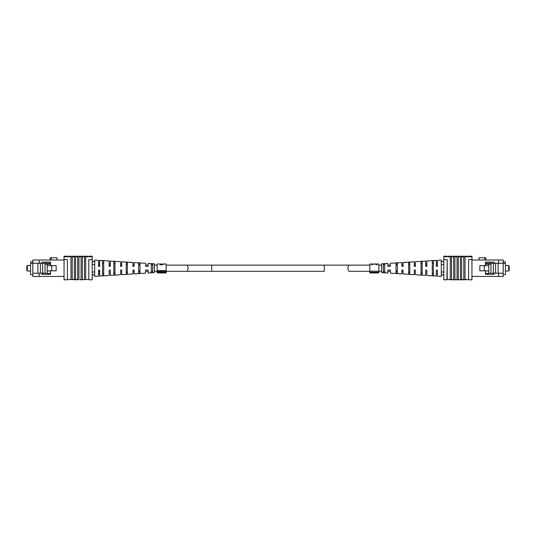 <?xml version="1.0" encoding="UTF-8"?>
<svg xmlns="http://www.w3.org/2000/svg" width="536" height="536" viewBox="0 0 536 536"><rect width="100%" height="100%" fill="white"/><g stroke="black" fill="none" stroke-linecap="round" stroke-linejoin="round"><path stroke-width="0.8" d="M163.192 264.007L166.167 264.007L166.167 270.593L157.162 270.593L157.162 264.101M160.157 264.047L161.376 264.489L162.971 264.101L160.659 264.007L162.375 264.007M87.844 279.531L84.467 279.531L84.467 256.751L82.33 256.751L82.33 256.188L84.467 256.188L84.467 256.751L85.706 256.751L85.706 279.531L88.802 279.531L88.802 259.558L92.179 259.558L92.179 279.812L89.083 279.812L88.802 279.249L88.802 259.558L92.179 259.558L92.179 256.751L85.706 256.751L85.706 256.188L87.844 256.188L87.844 256.751M68.635 256.751L68.635 256.188L70.966 256.188L70.966 279.531L67.422 279.531L67.422 259.558L64.045 259.558L64.045 256.188L67.449 256.188L67.449 256.751M81.097 256.188L81.097 256.751L78.953 256.751L78.953 256.188L81.097 256.188M77.72 256.188L77.72 256.751L75.583 256.751L75.583 256.188L77.72 256.188M74.343 256.188L74.343 256.751L72.206 256.751L72.206 256.188L74.343 256.188M64.045 256.751L72.206 256.751L72.206 279.531L68.635 279.531M74.343 279.531L72.206 279.531L74.343 279.812L74.343 256.751L75.583 256.751L75.583 279.531L74.343 279.531M76.146 279.812L77.72 279.812L77.72 256.751L78.953 256.751L78.953 279.531L76.146 279.531M80.078 279.812L81.097 279.812L81.097 256.751L82.33 256.751L82.33 279.531L80.078 279.531M84.467 279.531L82.33 279.812L84.467 279.531M92.179 256.751L92.179 256.188L89.083 256.188L89.083 256.751M64.045 259.558L67.422 259.558L67.422 279.812L64.045 279.812L64.045 259.558M114.965 272.764L113.84 272.804L113.84 263.645L114.965 263.685L114.965 272.764M140.003 271.806L138.596 271.859L138.596 271.317L138.596 271.859L138.596 271.317L140.003 271.317L140.003 271.806M138.596 264.59L140.003 264.65L140.003 265.132L140.003 264.65L140.003 265.132L138.596 265.132L138.596 264.59M127.34 271.317L127.34 272.295L127.34 271.317L127.34 272.295L126.215 272.335L126.215 264.114L127.34 264.161L127.34 265.132M152.66 271.296L152.117 271.317M152.117 265.132L152.66 265.153M103.709 273.186L102.584 273.226L102.584 263.223L103.709 263.27L103.709 273.186M147.434 270.084L148.157 270.084L148.157 273.005L154.348 272.616L154.348 263.839L148.157 263.444L148.157 266.365L146.134 266.365M145.625 266.365L145.625 263.283L134.094 262.56L134.094 266.365L133.196 266.365M132.968 266.365L132.968 262.486L121.719 261.776L121.719 266.365L120.593 266.365L120.593 261.702L120.814 266.365M120.593 261.702L110.289 261.052L110.289 266.365L109.163 266.365L109.163 260.978L109.384 266.365M109.163 260.978L99.703 260.382L99.703 266.365L98.577 266.365L98.577 260.308L98.798 266.365M99.334 270.084L99.703 270.084L99.703 276.067L99.703 270.084L99.354 270.084M109.92 270.084L110.289 270.084L110.289 275.397L110.289 270.084L109.947 270.084M121.35 270.084L121.719 270.084L121.719 274.673L121.719 270.084L121.35 270.084M133.732 270.084L134.094 270.084L134.094 273.896L134.094 271.317L132.968 271.317L132.968 273.963L121.719 274.673M113.84 261.521L113.84 274.928L114.965 274.854L114.965 261.595L113.84 261.521M138.596 263.163L138.596 273.286L140.003 273.192L140.003 263.256L138.596 263.163M126.215 262.339L126.215 274.117L127.34 274.037L127.34 262.412L126.215 262.339M151.252 264.02L151.252 272.429L152.66 272.335L152.66 264.121L151.252 264.02M102.584 260.784L102.584 275.665L103.709 275.591L103.709 260.858L102.584 260.784M98.577 260.308L94.711 260.067L94.711 276.382L98.577 276.14L98.577 270.084L99.703 270.084M109.163 275.471L109.163 270.084L109.163 275.471L99.703 276.067M109.364 270.084L110.289 270.084M120.593 274.747L120.593 270.084L120.593 274.747L110.289 275.397M120.593 270.084L121.719 270.084M132.968 273.963L132.968 270.084L134.094 270.084M148.157 273.005L148.157 271.317L145.625 271.317L145.625 273.166L134.094 273.896M145.625 273.166L145.625 270.084L148.157 270.084M98.778 270.084L98.577 276.14M99.703 266.365L99.703 260.382M110.289 266.365L110.289 261.052M121.719 266.365L121.719 261.776M132.968 262.486L132.968 265.132L134.094 265.132L134.094 262.56M145.625 263.283L145.625 265.132L148.157 265.132L148.157 263.444M92.179 261.615L94.711 261.615M92.179 272.02L94.711 272.02M94.711 264.429L92.179 264.429M94.711 274.834L92.179 274.834M26.8 270.432L27.363 270.995L26.8 270.432L26.8 266.017L27.363 265.454L27.363 270.995L30.572 270.995M26.8 266.017L27.363 265.454L30.572 265.454M32.823 263.303L30.572 263.303L30.572 274.553L32.823 274.553M50.545 264.315L45.031 264.315L45.031 273.206M50.545 263.303L42.666 263.303L42.666 273.146L40.414 273.146L40.414 263.303L37.882 263.303M30.572 263.303L30.572 261.896L32.823 261.896M40.414 263.303L42.666 263.303M46.444 274.332L47.222 273.427L50.545 273.427M47.222 264.315L47.222 273.427M51.724 270.814L51.724 265.722L47.222 265.722M47.222 270.894L50.545 270.894M46.042 273.206L39.202 273.206L39.202 276.442L64.045 276.442M39.202 276.442L32.823 276.442L32.823 260.014L64.045 260.014M37.882 273.206L37.882 263.243M39.202 260.014L39.202 263.243L50.545 263.243M46.042 263.243L46.042 262.117M41.821 263.243L41.821 262.117L50.545 262.117L50.545 265.635L56.166 265.635L56.166 270.814L50.545 270.814L50.545 274.332L41.821 274.332L41.821 273.206M39.202 263.243L32.823 263.243M32.823 273.206L39.202 273.206M50.17 260.014L50.17 257.762L56.903 257.762L56.903 260.014M113.84 263.645L113.84 272.804L113.84 263.645M126.215 264.114L126.215 272.335L126.215 264.114M102.584 263.223L102.584 273.226L102.584 263.223M162.783 264.02L163.473 264.101L162.187 264.844L160.157 264.844L160.157 264.007L157.162 264.007M157.162 272.342L166.167 272.342L166.167 271.484L157.162 271.484L157.162 272.945L166.167 272.945L166.167 272.342M166.167 270.593L166.167 271.484M157.162 270.593L157.162 271.484M162.971 264.563L162.971 264.101L162.046 264.007M161.376 264.844L161.376 264.489M160.659 264.844L160.659 264.489M373.27 264.087L369.833 264.007L369.833 271.162L378.838 271.162L378.838 272.945L369.833 272.945L369.833 272.221L378.838 272.221M372.888 264.007L371.622 264.952L373.002 264.107L375.555 264.107L376.955 264.952L375.28 264.087M375.662 264.007L378.838 264.007L378.838 271.162M369.833 271.162L369.833 272.221M373.27 264.02L375.28 264.02L373.27 264.107M448.156 256.751L448.156 256.188L450.294 256.188L450.294 279.812L448.156 279.531M467.365 279.531L465.034 279.812L465.034 256.188L467.365 256.188L467.365 256.751M455.922 279.812L447.198 279.531L447.198 259.558L443.821 259.558L443.821 279.812L446.917 279.812L447.198 259.558L443.821 259.558L443.821 256.751L451.533 256.751L451.533 256.188L453.67 256.188L453.67 279.812L451.533 279.812L451.533 256.751L454.903 256.751L454.903 256.188L457.047 256.188L457.047 279.812L455.922 279.531M471.955 256.751L471.955 279.812L468.578 279.812L468.578 259.558L468.578 279.531L460.417 279.531L460.417 256.751L454.903 256.751L454.903 279.531L460.417 279.812L458.28 279.812L458.28 256.188L460.417 256.188L460.417 256.751L461.657 256.751L461.657 256.188L463.794 256.188L463.794 279.812L461.657 279.812L461.657 256.751L471.955 256.751L471.955 256.188L468.551 256.188L468.551 256.751M446.917 256.751L446.917 256.188L443.821 256.188L443.821 256.751M468.578 259.558L471.955 259.558L468.578 259.558M381.652 272.616L387.843 273.005L387.843 270.084L390.375 270.084L390.375 273.166L390.375 271.317L387.843 271.317L387.843 273.005L381.652 272.616L381.652 263.839L387.843 263.444L387.843 265.132L390.375 265.132L390.375 263.283L401.906 262.56L401.906 265.132L403.032 265.132L403.032 262.486L414.281 261.776L414.281 266.365L415.407 266.365L415.407 261.702L425.711 261.052L425.711 266.365L426.837 266.365L426.837 260.978L436.297 260.382L436.297 266.365L437.423 266.365L437.423 260.308L441.289 260.067L441.289 272.02L443.821 272.02M441.289 276.382L437.423 276.14L437.423 270.084L437.423 276.14L441.289 276.382L441.289 272.02M436.666 270.084L436.297 270.084L436.297 276.067L436.297 270.084L437.202 270.084M426.837 273.32L426.837 270.084L426.837 275.471L436.297 276.067L426.837 275.471L426.837 273.32M426.08 270.084L425.711 270.084L425.711 275.397L425.711 270.084L426.616 270.084M415.407 272.918L415.407 270.084L415.407 274.747L425.711 275.397L415.407 274.747L415.407 272.918M414.281 270.084L414.281 274.673L414.281 270.084L415.186 270.084M403.032 272.489L403.032 271.317L401.906 271.317L401.906 273.896L401.906 270.084L403.032 270.084L403.032 273.963L414.281 274.673L403.032 273.963L403.032 272.489M422.16 263.645L422.16 272.804L422.16 263.645L421.035 263.685L421.035 272.764L421.035 263.685L421.035 272.764L422.16 272.804L422.16 263.645M397.404 264.59L397.404 265.132L397.404 264.59L395.997 264.65L395.997 265.132L395.997 264.65L395.997 265.132L397.404 265.132L397.404 264.59M397.404 271.317L397.404 271.859L397.404 271.317L397.404 271.859L395.997 271.806L395.997 271.317L395.997 271.806L395.997 271.317L397.404 271.317M408.66 271.317L408.66 272.295L408.66 271.317L408.66 272.295L409.785 272.335L409.785 264.114L409.785 272.335L409.785 264.114L408.66 264.161L408.66 265.132M383.883 265.132L383.341 265.153M383.883 271.317L383.341 271.296M433.416 263.223L433.416 273.226L433.416 263.223L432.291 263.27L432.291 273.186L432.291 263.27L432.291 273.186L433.416 273.226L433.416 263.223M414.65 266.365L414.281 266.365L414.281 261.776M425.711 266.365L426.08 266.365L425.711 266.365L425.711 261.052M436.297 266.365L436.666 266.365L436.297 266.365L436.297 260.382M390.375 273.166L401.906 273.896L390.375 273.166M437.423 260.308L437.202 266.365M426.837 260.978L426.616 266.365M415.407 261.702L415.186 266.365M403.032 262.486L403.032 266.365L401.906 266.365L401.906 262.56M390.375 263.283L390.375 266.365L387.843 266.365L387.843 263.444M409.785 274.117L409.785 262.339L408.66 262.412L408.66 274.037L409.785 274.117M397.404 273.286L397.404 263.163L395.997 263.256L395.997 273.192L397.404 273.286M384.748 272.429L384.748 264.02L383.341 264.121L383.341 272.335L384.748 272.429M422.16 274.928L422.16 261.521L421.035 261.595L421.035 274.854L422.16 274.928M433.416 275.665L433.416 260.784L432.291 260.858L432.291 275.591L433.416 275.665M387.843 270.084L388.567 270.084M401.906 270.084L402.268 270.084M401.906 266.365L402.268 266.365M387.843 266.365L388.567 266.365M443.821 274.834L441.289 274.834M443.821 264.429L441.289 264.429M441.289 261.615L443.821 261.615M508.637 265.454L509.2 266.017L509.2 270.432L508.637 270.995L508.637 265.454L505.428 265.454M508.637 270.995L505.428 270.995L508.637 270.995M490.969 273.206L490.969 264.315L488.778 264.315L488.778 273.427L489.556 274.332M488.778 264.315L485.455 264.315M503.177 261.896L505.428 261.896L505.428 274.553L503.177 274.553M505.428 263.303L503.177 263.303M498.118 263.303L485.455 263.303M493.334 263.303L493.334 273.146L495.586 273.146L495.586 263.303M484.276 270.814L484.276 265.722L488.778 265.722M488.778 270.894L485.455 270.894M489.958 273.206L503.177 273.206L503.177 276.442L471.955 276.442M498.681 260.014L503.177 260.014L503.177 263.243L498.681 263.243L498.681 260.014L471.955 260.014M503.177 273.206L503.177 263.243M498.681 263.243L485.455 263.243M489.958 263.243L489.958 262.117M498.118 273.206L498.118 263.243M494.179 263.243L494.179 262.117L485.455 262.117L485.455 265.635L479.834 265.635L479.834 270.814L485.455 270.814L485.455 274.332L494.179 274.332L494.179 273.206M498.681 276.442L498.681 273.206M479.097 260.014L479.097 257.762L485.83 257.762L485.83 260.014M51.282 257.762L51.282 260.014M211.74 265.132L211.74 271.317L186.642 271.317A3.095 1.38 90 0 0 188.022 268.228A3.095 1.38 90 0 0 186.642 265.132L349.358 265.132A3.095 1.38 90 0 0 347.978 268.228A3.095 1.38 90 0 0 349.358 271.317L369.833 271.317M324.26 265.132L324.26 271.317L211.74 271.317M485.455 273.427L488.778 273.427M484.718 257.762L484.718 260.014M94.711 274.968L92.179 274.968M94.711 261.488L92.179 261.488M349.358 265.132L369.833 265.132L349.358 265.132M186.642 271.317L166.167 271.317M378.838 271.317L381.652 271.317M157.162 271.317L154.348 271.317M157.162 265.132L154.348 265.132M186.642 265.132L166.167 265.132M378.838 265.132L381.652 265.132M441.289 274.968L443.821 274.968L441.289 274.968M441.289 261.488L443.821 261.488"/></g></svg>
